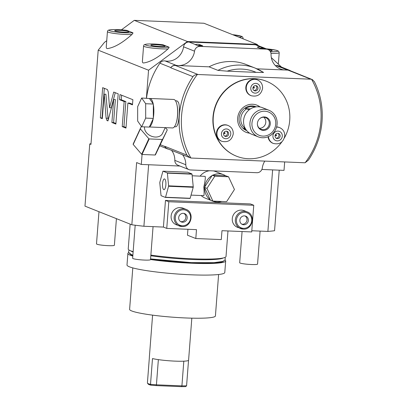 <?xml version="1.0" encoding="UTF-8"?>
<svg xmlns="http://www.w3.org/2000/svg" width="407" height="407" viewBox="0 0 407 407"><rect width="100%" height="100%" fill="white"/><g stroke="black" fill="none" stroke-linecap="round" stroke-linejoin="round"><path stroke-width="0.61" d="M195.808 238.527L221.291 239.586L221.978 230.698L251.709 231.934L253.759 205.27L168.808 201.735L166.758 228.403L196.489 229.64L195.808 238.527L187.464 235.205L187.922 229.283M247.151 211.884C256.013 214.83 252.493 230.047 243.177 229.11L237.459 227.325A8.964 8.45 -68.3 0 1 232.494 217.231A8.964 8.45 -68.3 0 1 241.458 210.109A8.964 8.45 -68.3 0 1 244.093 210.668L247.151 211.884A8.964 8.45 111.7 0 0 244.515 211.325A8.964 8.45 111.7 0 0 235.551 218.452A8.964 8.45 111.7 0 0 240.517 228.541A8.964 8.45 111.7 0 0 243.147 229.1M185.984 209.34C194.851 212.286 191.331 227.503 182.015 226.567L176.292 224.781A8.964 8.45 -68.3 0 1 171.332 214.687A8.964 8.45 -68.3 0 1 180.291 207.565A8.964 8.45 -68.3 0 1 182.926 208.125L185.984 209.34A8.964 8.45 111.7 0 0 183.348 208.781A8.964 8.45 111.7 0 0 174.389 215.908A8.964 8.45 111.7 0 0 179.35 225.997A8.964 8.45 111.7 0 0 181.985 226.557M279.217 170.172L274.557 230.733A106.68 11.182 4.4 0 1 267.887 231.42L251.801 230.749M166.758 228.403L163.421 227.075L143.905 226.261A106.68 11.182 -175.6 0 1 131.837 224.796L84.971 206.13L89.759 143.91A106.68 11.182 -175.6 0 1 91 143.752M163.421 227.075L165.476 200.407L250.427 203.938L253.759 205.27M267.887 231.42L272.624 169.897M143.905 226.261L148.641 164.738M179.95 166.041L141.3 164.433L136.625 162.576L131.837 224.796M284.666 161.935L284.02 170.37L261.884 169.449M275.402 65.629A16.138 15.212 111.7 0 0 276.246 65.568L287.225 69.943A16.138 15.212 111.7 0 1 285.165 69.999L288.014 70.121A5.377 5.072 -68.3 0 1 289.591 70.457L311.559 79.289A5.377 5.072 111.7 0 0 310.811 79.197L288.014 70.121M146.5 98.209A75.305 70.986 -68.3 0 1 159.9 63.202A5.377 5.072 -68.3 0 1 165.1 60.943A16.138 15.212 111.7 0 0 183.557 46.81A5.377 5.072 111.7 0 1 189.031 42.023L255.372 44.78A5.377 5.072 -68.3 0 1 256.949 45.116L267.933 49.491A5.377 5.072 111.7 0 0 266.351 49.155L264.565 48.443L259.849 48.204L257.3 47.192A7.621 7.184 -68.3 0 1 262.011 47.324L264.56 48.341A7.621 7.184 -68.3 0 1 264.754 48.418L264.754 48.418M121.434 29.838L134.274 20.35L203.938 23.25L257.066 44.404L187.403 41.509L148.55 70.213L146.398 98.209M257.066 44.404L258.496 45.732M271.327 57.641L281.486 67.069M290.532 70.828A5.377 5.072 111.7 0 0 289.494 70.258L278.51 65.883A5.377 5.072 111.7 0 0 276.246 65.568M267.933 49.491A5.377 5.072 111.7 0 1 271.057 54.365A16.138 15.212 111.7 0 0 280.423 68.992A16.138 15.212 111.7 0 0 285.165 69.999L256.898 68.824M198.224 45.681L197.807 45.635A7.621 7.184 -68.3 0 1 202.549 45.762A7.621 7.184 -68.3 0 1 202.717 45.828L198.224 45.681L200.01 46.393A5.377 5.072 111.7 0 0 194.541 51.185A16.138 15.212 111.7 0 1 178.124 65.547A16.138 15.212 111.7 0 1 176.083 65.318A5.377 5.072 111.7 0 0 170.884 67.577A75.305 70.986 -68.3 0 0 170.742 67.781A5.377 5.072 111.7 0 1 175.275 65.43L209.056 66.834A48.408 45.635 -68.3 0 1 246.337 64.581L255.235 68.122A48.408 45.635 111.7 0 0 217.954 70.38L209.056 66.834M200.01 46.393L266.351 49.155M263.126 72.258A48.408 45.635 111.7 0 0 255.235 68.122L263.126 72.258C264.718 72.497 262.393 72.532 256.145 72.365L227.162 71.159L217.954 70.38M175.275 65.43L198.072 74.512L310.811 79.197M289.494 70.258A5.377 5.072 111.7 0 0 287.225 69.943M312.2 79.457L314.397 81.685A75.305 70.986 -68.3 0 1 308.353 160.185L305.138 162.729A73.509 69.292 111.7 0 0 311.559 79.289M305.138 162.729A5.377 5.072 111.7 0 1 304.38 162.754L191.641 158.064A5.377 5.072 111.7 0 1 190.893 157.977A73.509 69.292 111.7 0 1 197.314 74.537C195.202 74.69 193.763 75.387 192.984 76.638A75.305 70.986 -68.3 0 0 186.945 155.133L189.871 157.651L190.893 157.977M264.809 161.111A16.138 15.212 111.7 0 0 262.317 167.923A5.377 5.072 111.7 0 1 256.848 172.71L190.501 169.953A5.377 5.072 111.7 0 1 188.924 169.617L177.94 165.242A5.377 5.072 -68.3 0 1 174.822 160.368A16.138 15.212 111.7 0 0 171.566 150.361M182.545 154.736A16.138 15.212 111.7 0 1 185.801 164.738A5.377 5.072 111.7 0 0 188.924 169.617M142.068 154.477L141.3 164.433M148.55 70.213L98.204 50.163L90.954 144.383L89.759 143.91M108.282 91.931L107.423 89.56L102.671 87.668L100.341 117.893L102.31 118.676L104.192 94.19L106.1 118.157L106.965 120.528L107.947 120.92L113.665 99.506L111.894 122.492L115.873 124.074L118.198 93.854L113.716 92.068L109.539 107.718L108.282 91.931M124.16 101.531L122.227 126.608L125.972 128.098L127.905 103.022L132.484 104.848L132.88 99.7L119.973 94.561L119.577 99.705L124.16 101.531L125.86 101.602L123.926 126.679L126.017 127.508M98.204 50.163L104.457 42.379L106.741 40.695M134.274 20.35L187.403 41.509M168.961 47.156L162.922 44.75A12.851 1.348 4.4 0 0 146.428 44.16A12.851 1.348 4.4 0 0 151.923 46.352A12.851 1.348 4.4 0 0 168.961 47.156C169.302 47.293 168.981 47.889 167.999 48.942C158.516 57.382 150.336 62.068 143.468 62.988A14.342 1.506 -175.6 0 1 142.704 62.688L142.374 61.711M132.819 32.764L126.781 30.357A12.851 1.348 4.4 0 0 110.287 29.767A12.851 1.348 4.4 0 0 115.781 31.955A12.851 1.348 4.4 0 0 132.819 32.764C133.16 32.901 132.84 33.496 131.863 34.544C122.375 42.989 114.194 47.675 107.326 48.596A14.342 1.506 -175.6 0 1 106.563 48.291L106.232 47.319M160.221 46.51A7.173 0.753 4.4 0 0 165.145 46.174A7.173 0.753 4.4 0 0 155.769 44.739A7.173 0.753 -175.6 0 0 150.844 45.07A7.173 0.753 -175.6 0 0 160.221 46.51M124.079 32.117A7.173 0.753 4.4 0 0 129.004 31.782A7.173 0.753 4.4 0 0 119.627 30.342A7.173 0.753 -175.6 0 0 114.703 30.678A7.173 0.753 -175.6 0 0 124.079 32.117M269.943 50.997A7.173 0.753 4.4 0 0 272.186 50.626A7.173 0.753 4.4 0 0 268.294 49.654M109.539 107.718L111.238 107.784L115.267 92.684M111.894 122.492L113.594 122.563L115.919 123.489M113.665 99.506L115.364 99.578L113.594 122.563M104.192 94.19L105.891 94.261L108.186 120.024M100.341 117.893L102.355 118.086M104.324 88.329L102.04 117.964M121.627 95.218L121.276 99.776L125.86 101.602M127.905 103.022L129.604 103.093L132.529 104.258M122.227 126.608L123.926 126.679M119.577 99.705L121.276 99.776M160.424 144.744L164.81 146.489A75.305 70.986 -68.3 0 1 164.703 146.276A5.377 5.072 -68.3 0 0 167.262 148.652L189.871 157.651M174.415 126.76L175.448 126.806A12.999 4.121 -87.6 0 0 176.857 126.114L177.773 124.206C179.263 119.246 180.077 107.636 178.704 103.057L177.935 101.714M198.072 74.512A5.377 5.072 111.7 0 0 197.314 74.537M236.299 156.11A40.339 38.029 -68.3 0 1 213.975 110.699A40.339 38.029 -68.3 0 1 254.304 78.632A40.339 38.029 -68.3 0 1 266.153 81.156L266.427 81.263A40.339 38.029 111.7 0 0 254.584 78.744A40.339 38.029 -68.3 0 0 214.25 110.811A40.339 38.029 -68.3 0 0 236.579 156.222L236.299 156.11M164.81 146.489A5.377 5.072 111.7 0 0 167.363 148.85A5.377 5.072 111.7 0 0 168.513 149.145M281.909 141.834A40.339 38.029 111.7 0 1 248.428 158.745A40.339 38.029 -68.3 0 1 236.579 156.222M284.376 137.948A40.339 38.029 111.7 0 0 266.427 81.263M249.649 133.181A14.611 13.772 -68.3 0 1 246.098 132.316A14.611 13.772 -68.3 0 1 238.009 115.868A14.611 13.772 -68.3 0 1 252.62 104.253A14.611 13.772 111.7 0 1 256.909 105.169A14.611 13.772 111.7 0 1 260.083 106.985M268.432 136.594A8.516 8.028 111.7 0 0 273.351 143.457L272.904 143.279A8.516 8.028 -68.3 0 1 268.025 136.767M276.628 126.923A8.516 8.028 -68.3 0 1 279.207 127.457L279.65 127.635A8.516 8.028 111.7 0 0 276.577 127.101M221.408 141.137A8.516 8.028 -68.3 0 1 216.488 132.891A8.516 8.028 -68.3 0 1 227.706 125.315L228.154 125.493A8.516 8.028 111.7 0 0 216.931 133.069A8.516 8.028 111.7 0 0 221.851 141.315L221.408 141.137M250.748 95.543A8.516 8.028 -68.3 0 1 245.828 87.296A8.516 8.028 -68.3 0 1 257.046 79.721L257.494 79.894A8.516 8.028 111.7 0 0 246.271 87.474A8.516 8.028 111.7 0 0 251.19 95.721L250.748 95.543M249.501 133.079A14.611 13.772 -68.3 0 1 245.96 132.26M256.771 105.113A14.611 13.772 -68.3 0 1 259.905 106.949M246.754 130.616A12.79 12.057 -68.3 0 1 239.382 116.26A12.79 12.057 -68.3 0 1 252.203 105.947A12.79 12.057 -68.3 0 1 256.217 106.853M246.087 129.752A12.271 11.569 -68.3 0 1 243.829 128.23L245.197 128.409A11.655 10.984 -68.3 0 1 246.703 108.852L245.329 108.679A12.271 11.569 -68.3 0 1 252.442 106.573A12.271 11.569 -68.3 0 1 255.138 107.026M246.703 108.852L249.191 109.809M258.221 136.854L251.867 134.325A14.342 13.523 -68.3 0 1 243.584 120.436A14.342 13.523 111.7 0 1 262.479 107.677L268.834 110.205A14.342 13.523 111.7 0 0 249.934 122.965A14.342 13.523 -68.3 0 0 258.221 136.854A14.342 13.523 -68.3 0 0 277.116 124.094A14.342 13.523 111.7 0 0 268.834 110.205M275.743 124.155A12.551 11.828 111.7 0 0 264.804 111.213A12.551 11.828 111.7 0 0 251.953 123.163A12.551 11.828 -68.3 0 0 262.891 136.101A12.551 11.828 -68.3 0 0 275.743 124.155M270.284 123.926A6.792 6.4 -68.3 0 1 263.329 130.393A6.792 6.4 -68.3 0 1 257.412 123.392A6.792 6.4 111.7 0 1 264.367 116.926A6.792 6.4 111.7 0 1 270.284 123.926M259.493 118.869A6.273 5.917 111.7 0 1 265.669 117.628A6.273 5.917 111.7 0 1 269.292 123.708A6.273 5.917 -68.3 0 1 261.024 129.289A6.273 5.917 -68.3 0 1 257.397 124.145M259.396 128.286A6.273 5.917 111.7 0 0 265.791 122.314A6.273 5.917 111.7 0 0 263.797 117.236M245.329 108.679L250.488 108.893M280.164 136.096A2.691 2.534 111.7 0 0 278.607 133.491A2.691 2.534 111.7 0 0 275.066 135.882A2.691 2.534 -68.3 0 0 276.618 138.487A2.691 2.534 -68.3 0 0 280.164 136.096M276.063 138.177A2.691 2.534 -68.3 0 0 278.993 135.633A2.691 2.534 111.7 0 0 277.991 133.338M276.546 135.389A0.514 0.488 -68.3 0 1 276.017 135.882A0.514 0.488 -68.3 0 1 275.57 135.348A0.514 0.488 -68.3 0 1 276.094 134.859A0.514 0.488 -68.3 0 1 276.546 135.389M228.663 133.954A2.691 2.534 111.7 0 0 227.111 131.349A2.691 2.534 111.7 0 0 223.565 133.74A2.691 2.534 -68.3 0 0 225.117 136.345A2.691 2.534 -68.3 0 0 228.663 133.954M224.567 136.035A2.691 2.534 -68.3 0 0 227.493 133.491A2.691 2.534 111.7 0 0 226.496 131.196M225.046 133.247A0.514 0.488 -68.3 0 1 224.516 133.74A0.514 0.488 -68.3 0 1 224.069 133.206A0.514 0.488 -68.3 0 1 224.598 132.718A0.514 0.488 -68.3 0 1 225.046 133.247M258.002 88.36A2.691 2.534 111.7 0 0 256.451 85.755A2.691 2.534 111.7 0 0 252.905 88.146A2.691 2.534 -68.3 0 0 254.461 90.751A2.691 2.534 -68.3 0 0 258.002 88.36M253.907 90.44A2.691 2.534 -68.3 0 0 256.837 87.892A2.691 2.534 111.7 0 0 255.835 85.597M254.385 87.653A0.514 0.488 -68.3 0 1 253.856 88.141A0.514 0.488 -68.3 0 1 253.408 87.612A0.514 0.488 -68.3 0 1 253.937 87.118A0.514 0.488 -68.3 0 1 254.385 87.653M197.807 45.635L195.263 44.622A7.621 7.184 -68.3 0 1 200 44.745L202.717 45.828M178.704 103.057A12.999 4.121 -87.6 0 0 177.874 101.633A12.999 4.121 -87.6 0 0 176.531 100.829L175.493 100.788M177.076 105.337A12.999 4.121 92.4 0 1 176.363 122.359M149.369 126.974L172.507 127.94A14.255 4.518 -87.6 0 0 176.887 120.162A14.255 4.518 -87.6 0 0 177.04 105.169A14.255 4.518 -87.6 0 0 173.692 99.456L149.908 98.463A14.255 4.518 -87.6 0 0 149.445 98.519L141.667 98.011L137.658 106.68L137.663 121.057L141.672 126.77L145.681 118.101L145.675 103.719L141.667 98.011M141.672 126.77L149.318 127.086L149.455 126.796A14.255 4.518 -87.6 0 0 153.19 118.712L153.322 117.933A14.255 4.518 -87.6 0 0 153.322 104.523L153.185 103.846A14.255 4.518 -87.6 0 0 149.908 98.463M165.206 127.635L162.561 133.354A9.682 7.28 -155.2 0 1 155.321 137.042A9.682 7.28 24.8 0 1 144.516 126.887M153.185 103.846L149.445 98.519M153.322 104.039L145.675 103.719M153.322 117.933L153.322 104.523M153.327 118.417L145.681 118.101M149.455 126.796L153.19 118.712M141.402 126.384L140.318 128.561A14.164 10.653 24.8 0 0 140.384 128.902L148.835 138.736A14.164 10.653 24.8 0 0 149.216 138.919L162.286 139.464A14.164 10.653 -155.2 0 0 162.602 139.311L167.226 130.021A14.164 10.653 -155.2 0 0 167.16 129.68L165.41 127.645M140.318 128.561L133.13 144.114A14.164 10.653 24.8 0 0 133.201 144.454L141.646 154.289A14.164 10.653 24.8 0 0 142.028 154.472L155.103 155.016A14.164 10.653 -155.2 0 0 155.418 154.863L167.226 130.021M140.384 128.902L133.201 144.454M148.835 138.736L141.646 154.289M149.216 138.919L142.028 154.472M162.286 139.464L155.103 155.016M162.602 139.311L155.418 154.863M165.476 200.407L168.808 201.735M223.489 174.695A14.255 13.436 111.7 0 0 212.769 175.229L212.042 175.615A14.255 13.436 111.7 0 0 204.746 186.955L204.68 187.795A14.255 13.436 111.7 0 0 210.19 199.669L210.388 200.096L212.892 201.094L226.623 201.663L234.447 189.504L228.541 176.775L225.575 175.758A14.255 13.436 111.7 0 0 223.489 174.695L215.705 171.596A14.255 13.436 111.7 0 0 213.273 170.899M209.742 170.752A14.255 13.436 111.7 0 0 200.117 176.109M201.15 195.528A14.255 13.436 111.7 0 0 205.153 198.082L212.942 201.18A14.255 13.436 111.7 0 0 221.667 201.46M203.668 195.574C204.182 195.675 204.233 192.826 203.815 187.022C205.133 181.13 205.576 177.579 205.148 176.373L192.17 175.778M211.793 200.656A14.255 13.436 111.7 0 0 212.942 201.18M212.042 175.615L204.746 186.955M212.306 175.208L214.804 176.206L206.985 188.365L212.892 201.094M204.482 187.368L206.985 188.365M225.575 175.758L212.769 175.229M228.541 176.775L214.804 176.206M204.68 187.795L210.19 199.669M163.004 171.184L187.642 172.207L191.921 173.911A14.164 4.487 92.4 0 1 192.018 174.171L193.244 186.864A14.164 4.487 92.4 0 1 193.213 187.286L190.161 198.28A14.164 4.487 92.4 0 1 190.033 198.448L165.395 197.42L161.116 195.716A14.164 4.487 -87.6 0 1 161.019 195.462L159.793 182.763A14.164 4.487 -87.6 0 1 159.824 182.341L162.876 171.347A14.164 4.487 -87.6 0 1 163.004 171.184L167.282 172.889A14.164 4.487 92.4 0 1 167.379 173.143L168.61 185.841A14.164 4.487 92.4 0 1 168.574 186.264L165.527 197.258A14.164 4.487 92.4 0 1 165.395 197.42M191.921 173.911L167.282 172.889M164.611 178.968A5.377 1.704 -87.6 0 0 164.423 178.927A5.377 1.704 -87.6 0 0 162.51 183.933A5.377 1.704 -87.6 0 0 163.792 189.637A5.377 1.704 92.4 0 0 163.975 189.677A5.377 1.704 92.4 0 0 165.888 184.671A5.377 1.704 92.4 0 0 164.611 178.968M192.018 174.171L167.379 173.143M193.244 186.864L168.61 185.841M193.213 187.286L168.574 186.264M190.161 198.28L165.527 197.258M150.87 255.092A49.038 5.138 -175.6 0 0 192.333 258.801A49.038 5.138 4.4 0 0 226.017 256.507L227.981 230.947M133.15 251.653A49.038 5.138 -175.6 0 1 128.23 248.982L130.143 224.12M150.819 255.749A46.973 4.925 4.4 0 0 191.621 259.452A46.973 4.925 4.4 0 0 223.306 257.952M129.975 253.21A46.973 4.925 4.4 0 0 132.88 255.184M224.857 257.494L225.224 258.318L225.132 259.564L224.588 260.378L222.573 261.467L214.021 262.652L191.407 262.617L150.575 258.913A46.973 4.925 4.4 0 0 191.382 262.612M130.688 250.824A46.973 4.925 4.4 0 0 133.125 252.025M223.484 261.116A46.973 4.925 4.4 0 1 191.351 262.988A46.973 4.925 -175.6 0 1 150.544 259.284M132.85 255.555A46.973 4.925 -175.6 0 1 130.026 253.927M150.524 259.539A49.038 5.138 -175.6 0 0 191.992 263.243A49.038 5.138 4.4 0 0 225.676 260.948A49.038 5.138 4.4 0 0 224.934 259.956M132.809 256.095A49.038 5.138 -175.6 0 1 127.89 253.429A49.038 5.138 -175.6 0 1 128.775 252.559M127.89 253.429L126.999 264.982A49.038 5.138 -175.6 0 0 191.102 274.801A49.038 5.138 4.4 0 0 224.786 272.507L225.676 260.948M132.799 267.903L129.609 309.356A43.03 4.513 -175.6 0 0 185.857 317.969A43.03 4.513 4.4 0 0 215.42 315.959L218.61 274.501M191.824 318.162L188.589 360.21A19.678 2.06 -175.6 0 1 175.076 361.131A19.678 2.06 -175.6 0 1 152.488 358.567L150.509 384.345A19.678 2.06 -175.6 0 1 147.461 383.196A19.678 2.06 -175.6 0 1 147.4 383.109L149.384 357.331A19.678 2.06 -175.6 0 1 149.354 357.193L152.589 315.145M188.538 360.343L186.574 385.846L181.914 385.877L183.811 361.182M156.232 385.602L156.425 384.819L150.509 384.345L150.941 385.18L156.232 385.602L181.415 386.65L181.914 385.877L156.425 384.819L158.364 359.635M186.574 385.846L185.582 386.625L181.415 386.65M150.941 385.18A18.783 1.969 -175.6 0 1 148.28 384.142A18.783 1.969 -175.6 0 1 148.26 384.111M260.098 231.095L257.56 264.097A8.964 0.941 4.4 0 1 251.399 264.519A8.964 0.941 -175.6 0 1 239.682 262.724L242.079 231.532M153.057 226.643L150.519 259.646A8.964 0.941 4.4 0 1 144.358 260.068A8.964 0.941 -175.6 0 1 132.641 258.272L135.185 225.224M116.422 218.656L114.377 245.253A8.964 0.941 4.4 0 1 108.216 245.67A8.964 0.941 -175.6 0 1 96.5 243.879L98.977 211.711M243.768 224.771A4.482 4.228 111.7 0 0 248.25 221.205A4.482 4.228 111.7 0 0 245.767 216.158A4.482 4.228 111.7 0 0 244.454 215.878A4.482 4.228 -68.3 0 0 239.972 219.444A4.482 4.228 -68.3 0 0 242.45 224.491A4.482 4.228 -68.3 0 0 243.768 224.771M241.809 224.16A4.482 4.228 -68.3 0 0 242.435 224.237A4.482 4.228 111.7 0 0 246.815 221.042A4.482 4.228 111.7 0 0 245.075 215.954M182.601 222.227A4.482 4.228 111.7 0 0 187.083 218.661A4.482 4.228 111.7 0 0 184.605 213.614A4.482 4.228 111.7 0 0 183.287 213.334A4.482 4.228 -68.3 0 0 178.805 216.9A4.482 4.228 -68.3 0 0 181.288 221.942A4.482 4.228 -68.3 0 0 182.601 222.227M180.642 221.617A4.482 4.228 -68.3 0 0 181.268 221.693A4.482 4.228 111.7 0 0 185.648 218.498A4.482 4.228 111.7 0 0 183.913 213.41M256.145 72.365A44.821 42.252 111.7 0 0 227.162 71.159M167.999 48.942A14.342 1.506 -175.6 0 1 152.36 48.077A14.342 1.506 -175.6 0 1 143.579 46.006L142.369 61.757M131.863 34.544A14.342 1.506 -175.6 0 1 116.219 33.684A14.342 1.506 -175.6 0 1 107.438 31.609L106.227 47.365M278.337 64.148L279.222 52.656A14.342 1.506 -175.6 0 1 270.986 53.383M270.416 51.709A12.851 1.348 4.4 0 0 277.666 50.809A12.851 1.348 4.4 0 0 266.259 48.825M243.035 38.818L243.081 38.263A14.342 1.506 -175.6 0 1 242.541 38.619M239.153 37.271A12.851 1.348 4.4 0 0 232.631 34.676M106.965 120.528L108.043 120.574M106.1 118.157L107.799 118.228M170.884 67.577L159.9 63.202M186.945 155.133L164.703 146.276M170.742 67.781L192.984 76.638M185.801 164.738L174.822 160.368M282.285 136.182A4.93 4.65 111.7 0 0 277.991 131.1A4.93 4.65 111.7 0 0 272.939 135.796A4.93 4.65 111.7 0 0 277.238 140.878A4.93 4.65 111.7 0 0 282.285 136.182M230.784 134.04A4.93 4.65 111.7 0 0 226.49 128.958A4.93 4.65 111.7 0 0 221.444 133.654A4.93 4.65 111.7 0 0 225.737 138.736A4.93 4.65 111.7 0 0 230.784 134.04M260.129 88.446A4.93 4.65 111.7 0 0 255.83 83.364A4.93 4.65 111.7 0 0 250.783 88.054A4.93 4.65 111.7 0 0 255.077 93.142A4.93 4.65 111.7 0 0 260.129 88.446M176.083 65.318L165.1 60.943M183.557 46.81L194.541 51.185M189.031 42.023L195.426 44.566M260.933 46.998L255.372 44.78M259.849 48.204A7.621 7.184 -68.3 0 1 264.56 48.341L264.754 48.423M243.493 228.327A8.069 7.606 111.7 0 0 251.755 220.645A8.069 7.606 111.7 0 0 244.724 212.327A8.069 7.606 111.7 0 0 236.462 220.009A8.069 7.606 111.7 0 0 243.493 228.327M182.331 225.778A8.069 7.606 111.7 0 0 190.588 218.096A8.069 7.606 111.7 0 0 183.562 209.778A8.069 7.606 111.7 0 0 175.3 217.46A8.069 7.606 111.7 0 0 182.331 225.778M223.199 159.376L244.505 160.266M162.836 44.729C156.471 44.022 151.211 43.798 147.064 44.058C142.847 44.77 144.353 44.856 143.579 46.006M126.694 30.337C120.33 29.63 115.074 29.406 110.923 29.665C106.705 30.377 108.211 30.464 107.438 31.609M279.222 52.656L278.546 51.17L276.139 50.214L266.229 48.815M243.081 38.263L242.714 37.093L241.824 36.421L232.601 34.661M159.89 145.874L167.363 148.85M273.351 143.457C279.538 144.821 283.333 142.338 284.747 136.014C284.854 132.072 283.155 129.278 279.65 127.635M221.851 141.315C228.037 142.679 231.837 140.196 233.252 133.872C233.359 129.93 231.659 127.137 228.154 125.493M251.19 95.721C257.377 97.08 261.177 94.602 262.591 88.278C262.698 84.335 260.999 81.542 257.494 79.894M203.953 195.645L191.041 195.111M129.228 250.137L128.734 250.9L128.643 252.147L129.904 253.841L132.875 255.225M148.28 384.142L147.461 383.196"/></g></svg>

